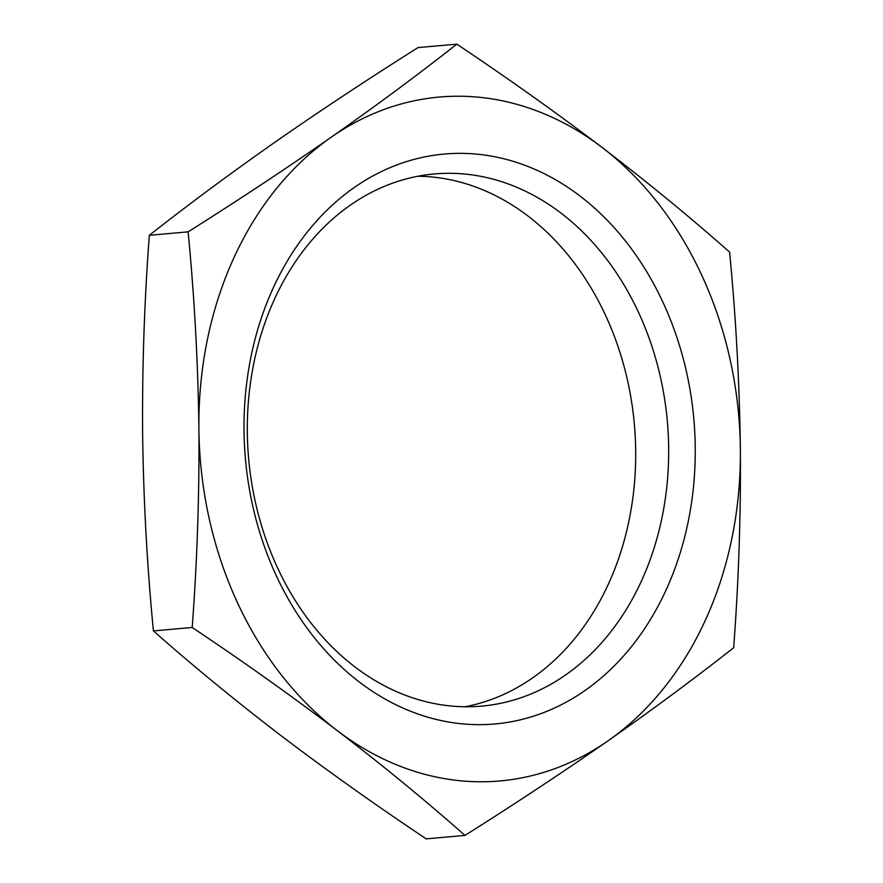 <?xml version="1.0" encoding="UTF-8"?>
<svg xmlns="http://www.w3.org/2000/svg" width="883" height="883" viewBox="0 0 883 883"><rect width="100%" height="100%" fill="white"/><g stroke="black" fill="none" stroke-linecap="round" stroke-linejoin="round"><path stroke-width="1.32" d="M359.381 682.062A286.07 225.099 -95.1 0 1 272.77 288.94A286.07 225.099 -95.1 0 1 579.888 195.949A286.07 225.099 -95.1 0 1 666.499 589.06A286.07 225.099 -95.1 0 1 359.381 682.062M560.948 213.068A267.13 210.187 84.9 0 0 434.392 173.951A267.13 210.187 84.9 0 0 251.467 376.191A267.13 210.187 84.9 0 0 355.043 666.996A267.13 210.187 84.9 0 0 481.599 706.124A267.13 210.187 84.9 0 0 664.524 503.884A267.13 210.187 84.9 0 0 560.948 213.068M417.968 176.236A267.13 210.187 -95.1 0 1 527.957 216.004A267.13 210.187 -95.1 0 1 633.023 496.555A267.13 210.187 -95.1 0 1 465.032 706.764M192.196 627.482C243.333 661.643 291.71 696.036 337.328 730.671C382.714 765.406 425.253 800.318 464.977 835.406C515.418 803.629 563.122 772.084 608.067 740.782C652.68 709.513 694.546 678.486 733.674 647.714C738.652 581.268 740.892 515.076 740.373 449.116C739.524 383.2 735.925 317.516 729.59 252.085C689.866 216.986 647.316 182.075 601.941 147.34C556.323 112.715 507.946 78.311 456.809 44.15L418.023 47.594C367.582 79.371 319.878 110.916 274.933 142.218C230.32 173.487 188.454 204.514 149.326 235.286L188.112 231.854C194.459 297.284 198.046 362.968 198.896 428.884C199.415 494.844 197.174 561.036 192.196 627.482L153.41 630.915C147.075 565.484 143.476 499.8 142.627 433.884C142.108 367.924 144.348 301.732 149.326 235.286M464.977 835.406L426.191 838.85C375.165 804.766 326.787 770.373 281.059 735.66C235.772 701.003 193.234 666.091 153.41 630.915M456.809 44.15C417.681 74.934 375.816 105.96 331.202 137.218C286.258 168.521 238.553 200.066 188.112 231.854M198.896 428.884A343.288 270.11 84.9 0 0 337.328 730.671A343.288 270.11 84.9 0 0 608.067 740.782A343.288 270.11 84.9 0 0 740.373 449.116A343.288 270.11 -95.1 0 0 601.941 147.34A343.288 270.11 84.9 0 0 331.202 137.218A343.288 270.11 84.9 0 0 198.896 428.884"/></g></svg>
